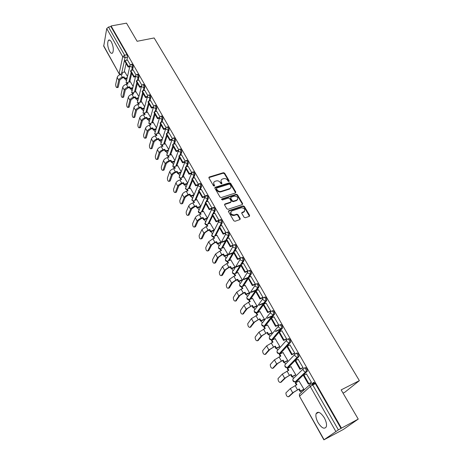 <?xml version="1.0" encoding="UTF-8"?>
<svg xmlns="http://www.w3.org/2000/svg" width="463" height="463" viewBox="0 0 463 463"><rect width="100%" height="100%" fill="white"/><g stroke="black" fill="none" stroke-linecap="round" stroke-linejoin="round"><path stroke-width="0.69" d="M228.959 181.554L229.202 180.877L224.636 173.168L223.432 172.682L209.183 177.034L208.935 177.96L213.472 185.779L214.404 186.097L214.583 185.431L213.999 184.419C213.362 183.111 213.634 182.109 214.809 181.415L216.348 180.911C217.957 180.576 219.254 181.102 220.238 182.474L220.834 183.487L221.684 183.828L221.933 183.14L221.343 182.133C220.706 180.83 220.967 179.835 222.136 179.146L223.646 178.654C225.244 178.324 226.534 178.845 227.518 180.211L228.109 181.212L228.959 181.554M229.011 181.537L224.393 173.694L223.189 173.208L208.83 177.636M214.404 186.097L213.756 184.94L213.999 184.419M221.748 183.805L221.094 182.654L221.343 182.133M324.303 417.8C320.662 412.325 317.936 410.941 316.125 413.65C315.482 415.977 316.125 418.969 318.058 422.615C321.675 428.142 324.413 429.531 326.282 426.799C326.907 424.449 326.247 421.452 324.303 417.8M111.386 41.959C110.211 40.021 109.204 39.511 108.365 40.426C107.167 43.238 107.578 46.873 109.592 51.324C110.773 53.297 111.786 53.818 112.642 52.88C113.829 50.068 113.412 46.427 111.386 41.959M244.065 217.24L245.303 217.737L249.279 216.371L249.603 215.341L244.308 206.394L243.081 205.902L228.815 210.665L228.496 211.684L233.763 220.764L235.013 221.268L239.886 219.595L240.222 218.553L237.959 214.676L236.715 214.184L234.307 214.994C230.829 214.595 230.007 213.24 231.836 210.931L241.298 207.765C244.753 208.176 245.564 209.525 243.741 211.805L242.114 212.355L241.796 213.379L244.065 217.24M111.068 25.957L126.509 23.15L137.123 41.288L154.144 37.954L359.375 380.644L341.15 389.898L358.24 419.102L341.462 428.142L111.068 25.957L110.952 26.582L108.516 27.028L124.588 55.184L125.045 57.667L121.781 72.639M235.435 192.978L235.777 191.983L230.638 183.302L229.428 182.816L215.168 187.289L214.901 188.244L220.012 197.053L221.245 197.551L235.435 192.978M237.421 194.761L242.641 203.575L242.34 204.571L228.074 209.317L226.835 208.819L224.607 204.982L224.914 203.98L230.817 202.042L231.118 201.046L229.642 198.534L228.415 198.037L222.379 199.999L221.771 198.94L236.205 194.275L237.421 194.761L237.16 195.276L242.369 204.079L242.641 203.575M311.888 383.914L313.503 382.45L315.39 383.665L312.751 384.967L338.372 429.878L323.886 439.85L343.401 429.433L358.24 419.102M125.288 78.878L126.468 80.979M130.861 88.803L132.059 90.927M136.516 98.868L137.719 101.015M142.245 109.071L143.466 111.247M148.062 119.425L149.294 121.619M153.953 129.924L155.203 132.14M159.938 140.573L161.193 142.812M166.003 151.372L167.276 153.641M172.161 162.334L173.446 164.62M178.405 173.457L179.702 175.766M184.743 184.743L186.039 187.046M191.178 196.196L192.458 198.477M197.707 207.823L198.968 210.075M204.333 219.624L205.584 221.846M211.064 231.604L212.291 233.798M217.894 243.769L219.109 245.928M224.833 256.126L226.031 258.25M231.882 268.673L233.057 270.768M239.041 281.417L240.193 283.472M246.31 294.364L247.445 296.384M253.695 307.519L254.806 309.498M261.201 320.882L262.295 322.827M268.829 334.465L269.9 336.364M271.816 339.778L272.007 340.12M276.585 348.269L277.626 350.126M279.577 353.599L279.826 354.045M284.461 362.303L285.48 364.115M287.465 367.645L287.778 368.201M292.477 376.569L293.467 378.335M295.481 381.923L295.863 382.594M300.62 391.073L301.361 392.387M343.048 393.139L344.935 392.173L359.375 380.644M341.462 428.142L338.372 429.878M110.952 26.582L127.041 54.686L127.499 57.163L126.821 60.219M126.104 63.454L124.177 72.124M103.637 45.687L119.222 73.93L103.718 46.202L106.722 28.561L108.516 27.028M136.035 74.971L133.176 70.023M133.141 86.459L130.392 81.812M141.869 85.198L138.935 80.111M138.854 96.593L136.018 91.784M147.79 95.569L144.769 90.343M144.653 106.872L141.719 101.895M153.791 106.096L150.689 100.72M150.533 117.295L147.5 112.144M159.885 116.769L156.697 111.247M156.5 127.869L153.363 122.545M166.067 127.603L162.791 121.931M162.548 138.593L159.313 133.095M172.334 138.587L168.978 132.771M168.688 149.474L165.349 143.79M178.701 149.734L175.251 143.767M174.916 160.516L171.466 154.648M185.154 161.049L181.623 154.931M181.236 171.721L177.676 165.661M191.711 172.537L188.088 166.263M187.648 183.088L183.979 176.837M198.367 184.205L194.651 177.769M194.159 194.628L190.374 188.181M205.126 196.046L201.312 189.448M200.722 206.261L196.862 199.692M211.99 208.072L208.078 201.307M207.366 218.044L203.454 211.377M218.565 220.984L216.088 221.794L216.412 221.152L218.964 220.29L214.948 213.35M214.12 230.013L210.138 223.235M225.973 232.773L221.922 225.585M220.973 242.161L216.927 235.279M232.721 245.812L233.178 245.205L229.006 238.011M227.524 255.142L227.935 254.5L223.82 247.508M239.973 258.533L240.447 257.937L236.205 250.628M234.579 267.655L235.001 267.029L230.823 259.928M247.346 271.463L247.832 270.878L243.521 263.453M241.744 280.364L242.178 279.756L237.93 272.545M254.835 284.595L255.339 284.027L250.946 276.486M249.019 293.276L249.476 292.685L245.153 285.358M262.446 297.946L262.967 297.396L258.499 289.728M256.415 306.396L256.884 305.823L252.485 298.375M270.184 311.518L270.716 310.98L266.173 303.19M263.927 319.725L264.414 319.169L259.94 311.599M278.049 325.31L278.599 324.789L273.969 316.877M271.561 333.267L272.065 332.735L267.51 325.043M286.047 339.333L286.609 338.829L281.898 330.79M279.322 347.036L279.843 346.515L275.201 338.702M294.179 353.599L294.757 353.107L289.954 344.941M287.205 361.03L287.743 360.532L283.015 352.586M302.449 368.102L303.045 367.628L298.143 359.329M295.226 375.256L295.782 374.775L290.955 366.708M310.858 382.855L311.477 382.403L306.465 373.971M303.375 389.719L303.954 389.261L299.023 381.066M305.019 367.605C306.483 367.691 307.253 368.872 307.334 371.147L296.795 381.35L295.232 381.813M296.673 353.014C298.114 353.066 298.872 354.236 298.942 356.51L288.773 367.09L287.239 367.57M288.472 338.673C289.896 338.69 290.631 339.842 290.683 342.128L280.879 353.061L279.386 353.558M280.404 324.569C281.805 324.557 282.528 325.697 282.569 327.983L273.118 339.263L271.665 339.778M272.476 310.696C273.859 310.656 274.559 311.784 274.588 314.076L271.625 317.878M271.087 318.561L265.478 325.686L264.049 326.207M264.668 297.049C266.034 296.986 266.723 298.097 266.734 300.394L264.049 304.069M263.372 304.99L257.96 312.322L256.531 312.843M256.994 283.628C258.342 283.535 259.014 284.635 259.014 286.938L256.554 290.509M255.779 291.632L250.581 299.144M249.441 270.421C250.772 270.299 251.426 271.393 251.415 273.702L249.163 277.181M248.313 278.489L243.399 286.047M242.016 257.428C243.324 257.283 243.966 258.366 243.943 260.681L241.865 264.078M240.963 265.554L236.309 273.164M234.7 244.638C235.997 244.47 236.622 245.546 236.587 247.861L234.666 251.195M233.728 252.827L229.312 260.49M227.501 232.056C228.78 231.859 229.393 232.924 229.347 235.25L227.57 238.514M226.604 240.297L222.408 248.018M220.156 219.74L220.429 219.647C221.679 219.456 222.281 220.515 222.223 222.825L220.573 226.048M219.595 227.958L215.602 235.742M213.183 207.517L213.466 207.424C214.687 207.239 215.272 208.292 215.22 210.578L213.674 213.773M212.691 215.81L208.894 223.658M206.313 195.484L206.608 195.392C207.8 195.218 208.373 196.26 208.327 198.523L206.874 201.694M205.89 203.847L202.273 211.759M199.553 183.637L199.86 183.545C201.017 183.377 201.579 184.407 201.538 186.647L200.172 189.801M199.194 192.07L195.751 200.045M192.892 171.97L193.21 171.871C194.344 171.715 194.888 172.74 194.854 174.956L193.569 178.093M192.602 180.466L189.315 188.505M186.329 160.476L186.664 160.377C187.764 160.227 188.296 161.246 188.267 163.439L187.058 166.564M186.103 169.036L182.972 177.138M179.87 149.15L180.211 149.057C181.282 148.912 181.809 149.925 181.78 152.096L180.645 155.209M179.708 157.773L176.716 165.939M173.498 137.997L173.856 137.899C174.898 137.766 175.413 138.778 175.39 140.92L174.319 144.022M173.399 146.673L170.552 154.902M167.224 127.007L167.589 126.908C168.613 126.787 169.111 127.788 169.093 129.912L168.081 133.003M167.184 135.74L164.469 144.034M161.037 116.172L161.419 116.08C162.415 115.964 162.907 116.96 162.895 119.066L161.934 122.151M161.06 124.964L158.473 133.315M154.943 105.5L155.336 105.408C156.303 105.304 156.783 106.293 156.778 108.371L155.875 111.45M155.024 114.344L152.559 122.753M148.936 94.979L149.341 94.886C150.284 94.793 150.759 95.777 150.753 97.838L149.902 100.905M149.074 103.874L146.725 112.335M143.015 84.613L143.432 84.515C144.352 84.434 144.815 85.412 144.815 87.449L144.01 90.517M143.212 93.555L140.972 102.068M137.175 74.393L137.604 74.294C138.501 74.225 138.952 75.197 138.958 77.211L138.2 80.273M137.43 83.381L135.3 91.946M131.417 64.311L131.862 64.218C132.736 64.154 133.176 65.121 133.188 67.118L132.47 70.173M131.724 73.345L129.698 81.968M130.282 64.889L127.504 60.074M127.504 76.47L124.848 71.979M280.561 353.205L280.879 353.061M272.765 339.42L273.118 339.263M265.091 325.848L265.478 325.686M257.538 312.496L257.96 312.322M341.023 428.449L315.39 383.665M221.065 180.373L221.094 182.654M213.721 182.665L213.756 184.94M235.632 192.88L230.383 183.823L229.173 183.336L214.791 187.891M230.024 184.453L229.173 184.112L216.678 188.042L216.487 188.713L217.118 189.789C218.108 191.184 219.416 191.711 221.042 191.364L229.804 188.563C231.031 187.88 231.315 186.861 230.655 185.513L230.024 184.453M216.429 188.568L216.25 189.228L216.487 188.713M230.672 187.868L229.55 189.078L220.793 191.879C219.173 192.226 217.865 191.699 216.875 190.305L216.25 189.228M242.485 204.496L242.369 204.079M230.973 201.955L230.505 202.568L224.497 204.582M237.16 195.276L235.939 194.784L221.453 199.484M236.732 200.103L236.865 200.051C238.59 197.805 237.756 196.486 234.376 196.104L231.031 197.192L230.748 198.176L232.218 200.687L233.45 201.179L236.732 200.103L236.466 200.612L237.617 199.495M230.632 197.782L230.487 198.685L230.748 198.176M236.466 200.612L233.19 201.689L231.963 201.197L230.487 198.685M244.545 211.238L243.469 212.303L241.674 212.939M230.753 212.037C230.169 214.369 231.263 215.521 234.046 215.498L234.307 214.994M240.071 219.497L237.687 215.179L236.448 214.682L234.046 215.498M249.447 216.285L244.036 206.897L242.809 206.405L228.381 211.267M127.041 78.49L124.68 79.011L124.848 78.264L124.067 76.875L123.899 77.622L122.226 77.987L119.784 79.995L118.25 87.038L117.7 87.466M121.948 74.149L121.694 72.656L122.475 74.039L120.797 74.398C118.875 74.948 117.671 75.944 117.185 77.379L115.686 84.44C115.738 86.575 116.213 87.629 117.116 87.594L118.771 80.221C119.257 78.785 120.467 77.796 122.388 77.24L124.067 76.875M124.68 79.011L123.899 77.622M129.744 66.678L128.129 67.025L128.309 66.244L125.085 60.578L127.528 60.068M128.309 66.244L129.843 65.92M128.129 67.025L124.912 61.359L125.085 60.578M121.694 72.656L124.958 71.956M124.848 78.264L127.209 77.743M132.673 88.392L130.248 88.942L130.427 88.201L129.634 86.789L129.461 87.53L127.782 87.912L125.317 89.926L123.708 96.894L123.146 97.311M127.499 84.034L127.059 83.259L127.232 82.518L128.019 83.919L126.341 84.295C124.414 84.856 123.199 85.852 122.695 87.276L121.121 94.267C121.167 96.426 121.653 97.485 122.573 97.444L124.298 90.158C124.802 88.734 126.023 87.738 127.956 87.171L129.634 86.789M130.248 88.942L129.461 87.53M135.509 76.696L133.836 77.061L134.021 76.291L130.751 70.544L133.205 70.017M134.021 76.291L135.59 75.949M133.836 77.061L130.572 71.319L130.751 70.544M127.232 82.518L130.502 81.789M130.427 88.201L132.852 87.652M138.385 98.428L135.902 99.013L136.087 98.278L135.283 96.848L135.098 97.583L133.413 97.977L130.925 99.991L129.241 106.889L128.673 107.289M133.118 94.058L132.667 93.248L132.846 92.513L133.645 93.931L131.961 94.325C130.022 94.903 128.795 95.899 128.28 97.311L126.63 104.233C126.671 106.409 127.163 107.474 128.112 107.422L129.906 100.234C130.427 98.822 131.66 97.826 133.599 97.242L135.283 96.848M135.902 99.013L135.098 97.583M141.36 86.847L139.623 87.241L139.814 86.483L136.498 80.649L138.964 80.105M139.814 86.483L141.418 86.118M139.623 87.241L136.313 81.419L136.498 80.649M132.846 92.513L136.128 91.755M136.087 98.278L138.576 97.693M144.184 108.602L141.632 109.222L141.823 108.498L141.012 107.046L140.816 107.775L139.131 108.18L136.614 110.2L134.849 117.023L134.276 117.405M138.825 104.216L138.35 103.376L138.541 102.653L139.351 104.094L137.661 104.493C135.717 105.089 134.478 106.085 133.94 107.485L132.21 114.332C132.25 116.531 132.754 117.602 133.72 117.544L135.59 110.449C136.128 109.054 137.372 108.058 139.317 107.457L141.012 107.046M141.632 109.222L140.816 107.775M147.292 97.143L145.492 97.571L145.695 96.819L142.332 90.904L144.797 90.331M145.695 96.819L147.332 96.431M145.492 97.571L142.135 91.662L142.332 90.904M138.541 102.653L141.828 101.866M141.823 108.498L144.381 107.879M150.07 118.916L147.442 119.576L147.645 118.864L146.817 117.394L146.615 118.111L144.925 118.534L142.384 120.554L140.538 127.296L139.953 127.666M144.606 114.523L144.115 113.655L144.311 112.931L145.133 114.396L143.437 114.812C141.487 115.42 140.237 116.421 139.687 117.805L137.87 124.576C137.905 126.793 138.42 127.869 139.415 127.805L141.36 120.808C141.915 119.431 143.165 118.43 145.122 117.816L146.817 117.394M147.442 119.576L146.615 118.111M153.322 107.59L151.447 108.047L151.661 107.3L148.247 101.304L150.724 100.708M151.661 107.3L153.34 106.895M151.447 108.047L148.038 102.051L148.247 101.304M144.311 112.931L147.616 112.121M147.645 118.864L150.272 118.204M156.043 129.38L153.334 130.08L153.548 129.374L152.709 127.881L152.501 128.592L150.799 129.032L148.235 131.052L146.302 137.714L145.718 138.072M150.469 124.975L149.96 124.072L150.168 123.361L151.002 124.842L149.3 125.276C147.344 125.901 146.077 126.903 145.509 128.274L143.611 134.959C143.64 137.198 144.167 138.281 145.185 138.211L147.205 131.318C147.778 129.953 149.045 128.951 151.007 128.32L152.709 127.881M153.334 130.08L152.501 128.592M159.44 118.187L157.489 118.678L157.709 117.943L154.248 111.855L156.731 111.242M157.709 117.943L159.44 117.504M157.489 118.678L154.029 112.596L154.248 111.855M150.168 123.361L153.479 122.516M153.548 129.374L156.257 128.673M162.102 139.988L159.313 140.735L159.532 140.04L158.687 138.524L158.468 139.224L156.76 139.681L154.173 141.701L152.153 148.282L151.557 148.623M156.419 135.578L155.892 134.64L156.106 133.934L156.951 135.439L155.25 135.891C153.282 136.533 152.003 137.534 151.418 138.888L149.433 145.492C149.462 147.755 149.995 148.843 151.042 148.768L153.137 141.979C153.728 140.625 155.012 139.629 156.98 138.981L158.687 138.524M159.313 140.735L158.468 139.224M165.65 128.934L163.618 129.461L163.85 128.737L160.337 122.556L162.826 121.919M163.85 128.737L165.627 128.268M163.618 129.461L160.111 123.291L160.337 122.556M156.106 133.934L159.428 133.06M159.532 140.04L162.328 139.288M168.254 150.747L165.378 151.546L165.609 150.857L164.747 149.323L164.521 150.012L162.808 150.481L160.192 152.506L158.086 159L157.484 159.33M162.455 146.337L161.911 145.359L162.131 144.664L162.988 146.192L161.28 146.655C159.307 147.315 158.016 148.316 157.414 149.659L155.342 156.176C155.36 158.462 155.904 159.556 156.98 159.469L159.156 152.796C159.764 151.459 161.06 150.458 163.04 149.792L164.747 149.323M165.378 151.546L164.521 150.012M171.923 139.843L169.84 140.411L170.077 139.687L166.512 133.419L169.012 132.759M170.077 139.687L171.918 139.195M169.84 140.411L166.275 134.143L166.512 133.419M162.131 144.664L165.465 143.762M165.609 150.857L168.491 150.058M174.505 161.662L171.536 162.513L171.773 161.83L170.899 160.273L170.662 160.956L168.949 161.442L166.304 163.468L164.105 169.869L163.503 170.187M168.578 157.252L168.011 156.234L168.248 155.551L169.117 157.096L167.403 157.582C165.418 158.259 164.116 159.26 163.491 160.586L161.332 167.016C161.344 169.319 161.905 170.425 162.999 170.332L165.262 163.763C165.893 162.444 167.201 161.442 169.18 160.765L170.899 160.273M171.536 162.513L170.662 160.956M178.272 150.926L176.148 151.517L176.403 150.805L172.78 144.444L175.286 143.762M176.403 150.805L178.307 150.278M176.148 151.517L172.537 145.156L172.78 144.444M168.248 155.551L171.588 154.613M171.773 161.83L174.748 160.985M180.854 172.734L177.775 173.642L178.029 172.971L177.138 171.391L176.889 172.062L175.17 172.566L172.502 174.592L170.21 180.9L169.603 181.201M174.794 168.324L174.204 167.27L174.447 166.593L175.332 168.167L173.613 168.665C171.623 169.36 170.303 170.361 169.666 171.669L167.409 178.006C167.421 180.333 167.988 181.45 169.111 181.346L171.46 174.898C172.109 173.596 173.428 172.595 175.419 171.895L177.138 171.391M177.775 173.642L176.889 172.062M184.714 162.166L182.555 162.791L182.821 162.091L179.146 155.632L181.658 154.92M182.821 162.091L184.795 161.523M182.555 162.791L178.892 156.338L179.146 155.632M174.447 166.593L177.798 165.627M178.029 172.971L181.108 172.062M187.301 183.961L184.112 184.934L184.372 184.274L183.475 182.671L183.215 183.331L181.49 183.852L178.793 185.877L176.403 192.087L175.79 192.376M181.097 179.557L180.489 178.469L180.744 177.804L181.635 179.395L179.91 179.916C177.914 180.628 176.588 181.629 175.923 182.92L173.573 189.159C173.579 191.508 174.157 192.631 175.315 192.527L177.746 186.195C178.417 184.911 179.748 183.909 181.751 183.192L183.475 182.671M184.112 184.934L183.215 183.331M191.265 173.579L189.06 174.233L189.332 173.544L185.605 166.993L188.123 166.252M189.332 173.544L191.393 172.93M189.06 174.233L185.339 167.687L185.605 166.993M180.744 177.804L184.1 176.802M184.372 184.274L187.561 183.302M193.847 195.357L190.548 196.393L190.814 195.745L189.899 194.119L189.633 194.767L187.903 195.305L185.177 197.336L182.688 203.442L182.075 203.72M187.498 190.964L186.867 189.836L187.127 189.176L188.036 190.797L186.311 191.335C184.303 192.064 182.96 193.065 182.277 194.338L179.829 200.479C179.829 202.852 180.425 203.98 181.606 203.865L184.129 197.666C184.818 196.393 186.167 195.392 188.169 194.657L189.899 194.119M190.548 196.393L189.633 194.767M197.921 185.159L195.664 185.854L195.947 185.177L192.162 178.521L194.691 177.757M195.947 185.177L198.1 184.511M195.664 185.854L191.885 179.204L192.162 178.521M187.127 189.176L190.496 188.14M190.814 195.745L194.124 194.709M200.41 206.944L197.07 208.026L197.354 207.389L196.428 205.734L196.144 206.376L194.414 206.932L191.659 208.963L189.031 215.035L188.453 215.226M193.991 202.539L193.337 201.37L193.615 200.722L194.535 202.366L192.799 202.921C190.785 203.668 189.431 204.669 188.73 205.925L186.178 211.961C186.172 214.357 186.78 215.498 187.995 215.376L190.606 209.305C191.317 208.049 192.677 207.048 194.691 206.295L196.428 205.734M197.07 208.026L196.144 206.376M204.692 196.914L202.372 197.649L202.667 196.983L198.818 190.224L201.353 189.436M202.667 196.983L204.93 196.266M202.372 197.649L198.529 190.901L198.818 190.224M193.615 200.722L196.989 199.651M197.354 207.389L200.699 206.307M207.048 218.715L203.697 219.838L203.992 219.207L203.049 217.529L202.759 218.16L201.023 218.739L198.239 220.764L195.519 226.708L194.923 226.911M200.589 214.288L199.906 213.078L200.195 212.442L201.127 214.109L199.391 214.682C197.371 215.451 195.999 216.452 195.276 217.691L192.62 223.617C192.614 226.037 193.233 227.188 194.472 227.061L197.18 221.117C197.909 219.884 199.287 218.883 201.312 218.108L203.049 217.529M203.697 219.838L202.759 218.16M211.574 208.842L209.178 209.629L209.484 208.975L205.578 202.111L208.124 201.295M209.484 208.975L211.875 208.194M237.166 199.9L237.49 199.796M209.178 209.629L205.283 202.771L205.578 202.111M200.195 212.442L203.581 211.331M203.992 219.207L207.349 218.09M213.79 230.667L210.428 231.824L210.734 231.211L209.774 229.509L209.473 230.123L207.731 230.719L204.918 232.75L202.099 238.555L201.498 238.763M207.279 226.216L206.579 224.96L206.874 224.341L207.823 226.031L206.081 226.627L201.92 229.636L199.159 235.453C199.148 237.895 199.779 239.047 201.052 238.92L203.859 233.115L208.032 230.105L209.774 229.509M210.428 231.824L209.473 230.123M216.412 221.152L212.448 214.184L214.994 213.333M243.677 211.927L244.285 211.724M216.088 221.794L212.135 214.832L212.448 214.184M206.874 224.341L210.271 223.189M210.734 231.211L214.097 230.053M214.08 238.329L213.35 237.033L213.657 236.419L214.624 238.138L212.876 238.752L208.668 241.761L205.798 247.462C205.78 249.927 206.429 251.091 207.731 250.958L210.636 245.292L214.855 242.282L216.603 241.669L216.29 242.271L214.543 242.89L211.695 244.915L208.778 250.587L207.731 250.958M220.631 242.797L217.257 244.001L217.575 243.393L216.603 241.669M217.257 244.001L216.29 242.271M225.446 241.09L222.014 242.305M225.689 233.254L223.114 234.151L223.444 233.526L219.416 226.442L221.974 225.568M223.444 233.526L226.002 232.629M223.114 234.151L219.092 227.078L219.416 226.442M213.657 236.419L217.066 235.233M217.575 243.393L220.955 242.195M222.338 241.703L225.77 240.488M227.582 255.119L224.196 256.363L224.526 255.773L223.536 254.013L223.212 254.604L221.459 255.246L218.582 257.272L215.555 262.822L214.965 263.036M220.978 250.628L220.226 249.285L220.544 248.689L221.528 250.431L219.775 251.068L215.526 254.071L212.529 259.674C212.517 262.127 213.177 263.308 214.502 263.204L217.517 257.659L221.783 254.65L223.536 254.013M224.196 256.363L223.212 254.604M232.791 253.215L229.063 254.581M232.866 245.76L230.25 246.704L230.591 246.09L226.5 238.896L229.063 237.988M230.591 246.09L233.155 245.164M230.25 246.704L226.164 239.521L226.5 238.896M236.564 247.902L235.713 248.104M220.544 248.689L223.959 247.462M224.526 255.773L227.918 254.528M229.393 253.99L233.126 252.624M234.637 267.631L231.24 268.916L231.581 268.337L230.58 266.555L230.238 267.134L228.485 267.793L225.574 269.819L222.431 275.242L221.87 275.456M227.987 263.123L227.206 261.728L227.541 261.144L228.537 262.915L226.777 263.569L222.483 266.578L219.364 272.076C219.358 274.53 220.029 275.716 221.378 275.641L224.509 270.218L228.82 267.215L230.58 266.555M231.24 268.916L230.238 267.134M240.297 265.496L236.228 267.035M244.065 260.073L243.584 260.86M240.123 258.481L237.496 259.459L237.855 258.858L233.699 251.548L236.263 250.61M237.855 258.858L240.424 257.897M237.496 259.459L233.346 252.156L233.699 251.548M227.541 261.144L230.968 259.876M231.581 268.337L234.984 267.053M236.576 266.457L240.65 264.917M241.808 280.341L238.393 281.666L238.752 281.105L237.733 279.293L237.38 279.855L235.621 280.537L232.681 282.563L229.411 287.859L228.884 288.061M235.106 275.809L234.301 274.368L234.648 273.795L235.655 275.595L233.896 276.272L229.55 279.276L226.297 284.67C226.309 287.118 226.992 288.316 228.357 288.27L231.61 282.98L235.968 279.976L237.733 279.293M238.393 281.666L237.38 279.855M247.989 277.939L243.636 279.629M247.502 271.399L244.858 272.418L245.228 271.827L241.009 264.402L243.584 263.43M245.228 271.827L247.809 270.838M244.858 272.418L240.644 264.998L241.009 264.402M234.648 273.795L238.08 272.487M238.752 281.105L242.166 279.779M243.995 279.067L248.353 277.372M249.094 293.253L245.668 294.624L246.032 294.074L244.996 292.234L239.898 295.51L236.008 300.869M242.34 288.698L241.507 287.205L241.865 286.649L242.89 288.478L241.125 289.178L236.732 292.182L233.34 297.466C233.364 299.902 234.064 301.112 235.447 301.095L238.827 295.938L243.231 292.94L244.996 292.234M245.668 294.624L244.632 292.784M255.883 290.532L251.287 292.373M254.997 284.531L252.341 285.584L252.729 285.011L248.434 277.464L251.015 276.457M252.729 285.011L255.316 283.987M252.341 285.584L248.058 278.043L248.434 277.464M241.865 286.649L245.303 285.295M246.032 294.074L249.464 292.703M251.658 291.823L256.259 289.983M256.49 306.361L253.053 307.785L253.435 307.253L252.381 305.377L247.225 308.665L243.249 313.879M249.69 301.789L248.822 300.25L249.198 299.706L250.24 301.563L248.469 302.287L244.024 305.291L240.5 310.453C240.529 312.89 241.246 314.111 242.647 314.122L246.154 309.11L252.381 305.377M253.053 307.785L251.999 305.916M264.003 303.265L259.118 305.279M262.614 297.877L259.946 298.965L260.351 298.409L255.987 290.735L258.574 289.699M260.351 298.409L262.938 297.35M259.946 298.965L255.593 291.302L255.987 290.735M249.198 299.706L252.648 298.311M253.435 307.253L256.878 305.829M259.506 304.747L264.396 302.727M264.014 319.69L260.553 321.16L260.953 320.639L259.882 318.741L254.673 322.034L250.599 327.086M257.15 315.095L256.259 313.503L256.647 312.976L257.706 314.863L251.438 318.608L247.769 323.654C247.809 326.085 248.544 327.318 249.962 327.358L253.597 322.485L259.882 318.741M260.553 321.16L259.488 319.262M272.383 316.131L267.163 318.353M270.363 311.443L267.678 312.571L268.094 312.027L263.661 304.232L266.254 303.155M268.094 312.027L270.693 310.933M267.678 312.571L263.25 304.781L263.661 304.232M256.647 312.976L260.102 311.53M260.953 320.639L264.414 319.169M267.562 317.832L272.794 315.61M271.654 333.227L268.181 334.749L268.592 334.245L267.504 332.312L262.243 335.611L258.07 340.508M264.738 328.614L263.817 326.971L264.217 326.456L265.293 328.377L258.973 332.139L255.148 337.058C255.206 339.483 255.952 340.733 257.399 340.809L261.167 336.086L267.504 332.312M268.181 334.749L267.099 332.822M281.087 329.1L275.444 331.572M278.234 325.229L275.537 326.398L275.971 325.871L271.463 317.948L274.061 316.837M275.971 325.871L278.57 324.742M275.537 326.398L271.04 318.48L271.463 317.948M264.217 326.456L267.683 324.968M268.592 334.245L272.065 332.729M275.861 331.068L281.51 328.591M279.426 346.99L275.931 348.564L276.359 348.078L275.254 346.11L269.941 349.42L265.664 354.149M272.452 342.36L271.497 340.652L271.914 340.16L273.008 342.111L266.624 345.896L262.654 350.682C262.724 353.101 263.488 354.369 264.952 354.473L268.858 349.906L275.254 346.11M275.931 348.564L274.831 346.602M286.244 339.246L283.53 340.461L283.975 339.952L279.392 331.89L281.996 330.744M283.975 339.952L286.585 338.783M283.53 340.461L278.952 332.411L279.392 331.89M271.914 340.16L275.387 338.621M276.359 348.078L279.837 346.509M287.326 360.972L283.813 362.604L284.253 362.135L283.13 360.139L277.759 363.449L273.378 368.004M280.289 356.325L279.299 354.565L279.733 354.085L280.844 356.07L274.409 359.878L270.276 364.526C270.357 366.945 271.144 368.218 272.626 368.357L276.677 363.953L283.13 360.139M283.813 362.604L282.696 360.613M294.393 353.5L291.655 354.762L292.118 354.27L287.454 346.069L290.07 344.889M292.118 354.27L294.734 353.061M291.655 354.762L287.002 346.573L287.454 346.069M279.733 354.085L283.211 352.499M284.253 362.135L287.737 360.515M295.365 375.186L291.823 376.882L292.28 376.431L291.14 374.399L285.712 377.715L281.226 382.091M288.258 370.527L287.239 368.71L287.685 368.247L288.814 370.261L282.32 374.092L278.026 378.595C278.124 381.008 278.923 382.299 280.428 382.473L284.623 378.236L291.14 374.399M291.823 376.882L290.683 374.851M302.68 367.987L299.92 369.3L300.4 368.826L295.66 360.492L298.276 359.271M300.4 368.826L303.022 367.581M299.92 369.3L295.186 360.978L295.66 360.492M287.685 368.247L291.175 366.603M292.28 376.431L295.77 374.758M303.543 389.632L299.966 391.397L300.441 390.963L299.283 388.897L293.797 392.219L289.201 396.403M296.361 384.961L295.307 383.086L295.77 382.641L296.916 384.689L290.359 388.544L285.902 392.896C286.012 395.304 286.829 396.612 288.356 396.82L292.709 392.757L299.283 388.897M299.966 391.397L298.809 389.337M312.328 384.354L314.967 383.051M314.319 382.473L312.288 384.307M311.119 382.727L308.329 384.093L308.821 383.642L304 375.157L306.622 373.896M308.821 383.642L311.449 382.351M308.329 384.093L303.514 375.626L304 375.157M312.062 384.064L313.978 382.334M315.083 383.196L312.444 384.498M295.77 382.641L299.266 380.951M300.441 390.963L303.942 389.238M312.716 384.915L315.355 383.613M228.948 181.398L229.202 180.877M214.346 185.952L214.583 185.431M221.684 183.661L221.933 183.14M335.797 431.406L310.262 386.507L299.665 396.073C299.127 394.887 299.335 393.984 300.279 393.376L310.21 384.342M299.393 394.586L299.52 396.282L324.065 439.688M127.499 57.163L125.045 57.667L122.736 56.723L106.722 28.561M121.59 73.507L121.428 74.265M120.849 74.387L119.159 73.432L122.736 56.723L124.588 55.184L127.041 54.686M307.177 371.39L306.246 371.835L295.886 381.79L295.087 381.952L293.195 380.742C292.668 379.579 292.876 378.699 293.814 378.103L303.346 368.774M298.797 356.736L297.871 357.164L287.864 367.512L287.141 367.674L285.196 366.476C284.676 365.33 284.89 364.468 285.827 363.895L294.937 354.299M290.561 342.325L289.635 342.747L279.976 353.472L279.328 353.622L277.325 352.441C276.822 351.313 277.036 350.468 277.974 349.912L286.678 340.062M282.459 328.163L281.533 328.568L272.215 339.663L271.642 339.801L269.582 338.632C269.09 337.527 269.31 336.699 270.242 336.155L278.576 326.062M274.495 314.227L273.569 314.62L264.576 326.068L264.084 326.201L261.965 325.049C261.479 323.955 261.705 323.151 262.637 322.618L270.618 312.293M266.659 300.528L265.739 300.904L257.063 312.699L254.471 311.68C253.99 310.604 254.222 309.816 255.154 309.301L262.799 298.745M258.95 287.048L258.03 287.413L249.684 299.509M249.453 299.602L247.092 298.519C246.623 297.466 246.854 296.69 247.792 296.193L255.113 285.411M251.368 273.789L250.448 274.142L242.502 286.4M241.836 286.695L239.834 285.567C239.371 284.531 239.608 283.773 240.54 283.287L247.566 272.285M243.908 260.738L242.994 261.08L235.412 273.506M234.562 273.94L232.686 272.823C232.235 271.798 232.472 271.052 233.398 270.583L240.141 259.361M235.65 248.232L233.057 247.201C232.594 246.171 232.837 245.431 233.786 244.968C235.077 244.8 235.708 245.876 235.673 248.197L233.763 251.525M233.369 252.202L228.421 260.819M227.414 261.369L225.649 260.27C225.203 259.263 225.446 258.533 226.372 258.076L232.843 246.634M229.335 235.262L228.427 235.58L226.667 238.839M226.233 239.637L221.522 248.336M220.382 248.99L218.715 247.908C218.281 246.918 218.524 246.206 219.45 245.76L225.666 234.11M222.223 222.825L221.314 223.131L219.67 226.355M219.202 227.269L214.716 236.049M215.22 210.578L214.317 210.873L212.777 214.074M212.28 215.092L208.009 223.959M208.327 198.523L207.424 198.806L205.977 201.984M205.468 203.101L201.393 212.048M201.538 186.647L200.641 186.925L199.281 190.085M198.754 191.294L194.871 200.323M194.854 174.956L193.956 175.228L192.677 178.365M192.145 179.667L188.435 188.777M188.267 163.439L187.37 163.699L186.167 166.825M185.634 168.208L182.098 177.398M181.78 152.096L180.888 152.35L179.754 155.464M179.222 156.922L175.842 166.194M175.39 140.92L174.499 141.163L173.434 144.265M172.902 145.799L169.678 155.151M169.093 129.912L168.208 130.144L167.201 133.24M166.674 134.843L163.601 144.265M162.895 119.066L162.009 119.286L161.055 122.377M160.539 124.043L157.605 133.541M156.778 108.371L155.898 108.591L154.995 111.67M154.492 113.4L151.696 122.973M150.753 97.838L149.873 98.046L149.022 101.119M148.53 102.913L145.862 112.55M144.815 87.449L143.935 87.652L143.136 90.719M142.65 92.571L140.115 102.277M138.958 77.211L138.084 77.402L137.326 80.464M136.857 82.373L134.444 92.143M133.188 67.118L132.314 67.303L131.602 70.359M131.145 72.321L128.847 82.154M130.988 64.403C131.862 64.34 132.302 65.306 132.314 67.303L129.993 66.354L130.103 65.127L130.988 64.403M127.342 83.762L126.202 82.9L126.306 81.685L129.883 66.093M136.73 74.485C137.627 74.416 138.078 75.388 138.084 77.402L135.752 76.453L135.879 75.174L136.73 74.485M142.552 84.717C143.472 84.636 143.935 85.614 143.935 87.652L141.585 86.691L141.742 85.36L142.552 84.717M148.461 95.094C149.404 95.002 149.873 95.986 149.873 98.046L147.506 97.08L147.691 95.691L148.461 95.094M154.457 105.622C155.423 105.518 155.904 106.507 155.898 108.591L153.513 107.619L153.728 106.172L154.457 105.622M160.534 116.3C161.529 116.19 162.015 117.185 162.009 119.286L159.608 118.314L159.857 116.803L160.534 116.3M166.703 127.14C167.722 127.018 168.225 128.019 168.208 130.144L165.789 129.165L166.078 127.591L166.703 127.14M172.965 138.142C174.007 138.009 174.522 139.016 174.499 141.163L172.068 140.179L172.398 138.541L172.965 138.142M179.32 149.306C180.391 149.161 180.911 150.18 180.888 152.35L178.44 151.36L178.811 149.653L179.32 149.306M185.767 160.638C186.867 160.487 187.399 161.506 187.37 163.699L184.905 162.704L185.327 160.933L185.767 160.638M192.313 172.138C193.441 171.981 193.991 173.012 193.956 175.228L191.468 174.227L192.313 172.138M198.957 183.817C200.114 183.655 200.676 184.685 200.641 186.925L198.135 185.923L198.957 183.817M205.705 195.681C206.897 195.502 207.47 196.549 207.424 198.806L204.906 197.799L205.705 195.681M212.563 207.725C213.779 207.54 214.363 208.593 214.317 210.873L211.776 209.861L212.563 207.725M219.52 219.954C220.77 219.763 221.372 220.822 221.314 223.131L218.762 222.113L219.52 219.954M226.592 232.374C227.865 232.177 228.479 233.242 228.433 235.569L225.851 234.556C225.394 233.549 225.643 232.82 226.592 232.374M241.096 257.769C242.409 257.625 243.052 258.707 243.023 261.022L240.378 260.044C239.903 259.002 240.147 258.244 241.096 257.769M248.527 270.774C249.852 270.652 250.512 271.752 250.5 274.055L247.815 273.101C247.335 272.036 247.572 271.26 248.527 270.774M256.074 283.993C257.422 283.9 258.094 285.005 258.094 287.309L257.683 287.511L255.379 286.365C254.887 285.289 255.119 284.496 256.074 283.993M263.748 297.425C265.114 297.362 265.797 298.479 265.814 300.776L265.311 301.019L263.065 299.85C262.562 298.757 262.793 297.946 263.748 297.425M271.549 311.084C272.933 311.049 273.633 312.172 273.662 314.464L273.06 314.747L270.878 313.561C270.363 312.444 270.589 311.616 271.549 311.084M279.478 324.968C280.879 324.962 281.602 326.102 281.643 328.389L280.948 328.707L278.819 327.503C278.298 326.363 278.518 325.518 279.478 324.968M287.546 339.09C288.964 339.107 289.699 340.264 289.757 342.545L288.97 342.898L286.898 341.677C286.365 340.519 286.58 339.657 287.546 339.09M295.747 353.443C297.182 353.5 297.94 354.664 298.01 356.944L297.124 357.326L295.11 356.088C294.572 354.913 294.781 354.033 295.747 353.443M304.087 368.05C305.545 368.137 306.321 369.318 306.402 371.592L305.43 372.003L303.468 370.753C302.918 369.555 303.12 368.652 304.087 368.05M132.922 93.705L131.77 92.832L131.903 91.57L135.63 76.187M138.582 103.787L137.418 102.908L137.575 101.588L141.47 86.425M144.317 114.008L143.142 113.122L143.333 111.745L147.384 96.808M150.134 124.379L148.953 123.482L149.167 122.047L153.392 107.347M156.037 134.895L154.845 133.986L155.093 132.493L159.486 118.036M162.021 145.561L160.817 144.641L161.107 143.09L165.667 128.882M168.092 156.378L166.883 155.452L167.207 153.838L171.941 139.89M174.25 167.357L173.029 166.42L173.399 164.741C172.444 166.211 172.792 167.201 174.447 167.704M180.501 178.498L179.268 177.549L179.685 175.801L184.772 162.397M186.873 189.807L185.599 188.846L186.068 187.029L191.329 173.909M193.366 201.295L192.029 200.305L192.544 198.424L197.99 185.588M199.964 212.957L198.552 211.938L199.125 209.988L204.75 197.446M206.66 224.786L205.173 223.745L205.804 221.731L211.62 209.49M213.466 236.796L211.892 235.736L212.586 233.647L218.588 221.713M310.87 383.74L312.751 384.967L310.262 386.507C309.701 385.285 309.903 384.365 310.87 383.74M209.073 177.514L209.305 176.982M223.189 173.208L223.432 172.682M224.393 173.694L224.636 173.168M215.029 187.775L215.266 187.255M229.173 183.336L229.428 182.816M230.383 183.823L230.638 183.302M235.517 192.498L235.777 191.983M216.875 190.305L217.118 189.789M220.793 191.879L221.042 191.364M229.289 189.176L229.544 188.661M224.711 204.467L224.966 203.957M230.505 202.568L230.765 202.059M221.522 199.455L221.771 198.94M235.939 194.784L236.205 194.275M231.963 201.197L232.218 200.687M233.19 201.689L233.45 201.179M241.86 212.847L242.132 212.349L241.842 212.853M243.416 212.32L243.688 211.822M236.448 214.682L236.715 214.184M237.687 215.179L237.959 214.676M239.95 219.051L240.222 218.553M228.595 211.157L228.849 210.653M242.809 206.405L243.081 205.902M244.036 206.897L244.308 206.394M249.326 215.839L249.603 215.341M117.249 87.264L118.25 87.038M120.797 74.398L122.388 77.24M117.185 77.379L118.771 80.221M122.701 97.126L123.708 96.894M126.341 84.295L127.956 87.171M122.695 87.276L124.298 90.158M128.228 107.132L129.241 106.889M131.961 94.325L133.599 97.242M128.28 97.311L129.906 100.234M133.836 117.272L134.849 117.023M137.661 104.493L139.317 107.457M133.94 107.485L135.59 110.449M139.519 127.556L140.538 127.296M143.437 114.812L145.122 117.816M139.687 117.805L141.36 120.808M145.284 137.986L146.302 137.714M149.3 125.276L151.007 128.32M145.509 128.274L147.205 131.318M151.129 148.559L152.153 148.282M155.25 135.891L156.98 138.981M151.418 138.888L153.137 141.979M157.061 159.289L158.086 159M161.28 146.655L163.04 149.792M157.414 149.659L159.156 152.796M163.074 170.17L164.105 169.869M167.403 157.582L169.18 160.765M163.491 160.586L165.262 163.763M169.174 181.207L170.21 180.9M173.613 168.665L175.419 171.895M169.666 171.669L171.46 174.898M175.367 192.411L176.403 192.087M179.91 179.916L181.751 183.192M175.923 182.92L177.746 186.195M181.652 203.772L182.688 203.442M186.311 191.335L188.169 194.657M182.277 194.338L184.129 197.666M188.024 215.307L189.066 214.965M192.799 202.921L194.691 206.295M188.73 205.925L190.606 209.305M194.495 227.015L195.536 226.662M199.391 214.682L201.312 218.108M195.276 217.691L197.18 221.117M202.099 238.555L201.052 238.92L202.111 238.532M206.081 226.627L208.032 230.105M201.92 229.636L203.859 233.115M212.876 238.752L214.855 242.282M208.668 241.761L210.636 245.292M214.502 263.204L215.555 262.822M219.775 251.068L221.783 254.65M215.526 254.071L217.517 257.659M221.378 275.641L222.431 275.242M226.777 263.569L228.82 267.215M222.483 266.578L224.509 270.218M228.357 288.27L229.411 287.859M233.896 276.272L235.968 279.976M229.55 279.276L231.61 282.98M235.447 301.095L236.506 300.672M241.125 289.178L243.231 292.94M236.732 292.182L238.827 295.938M242.647 314.122L243.712 313.683M248.469 302.287L250.61 306.107M244.024 305.291L246.154 309.11M249.962 327.358L251.027 326.907M255.929 315.61L258.105 319.487M251.438 318.608L253.597 322.485M257.399 340.809L258.464 340.34M263.516 329.147L265.727 333.088M258.973 332.139L261.167 336.086M264.952 354.473L266.017 353.987M271.225 342.904L273.471 346.914M266.624 345.896L268.858 349.906M272.626 368.357L273.697 367.859M279.062 356.886L281.342 360.966M274.409 359.878L276.677 363.953M280.428 382.473L281.498 381.958M287.025 371.106L289.346 375.25M282.32 374.092L284.623 378.236M288.356 396.82L289.433 396.287M295.122 385.563L297.483 389.777M290.359 388.544L292.709 392.757M318.735 412.301L316.125 413.65M109.812 40.148L108.365 40.426M126.052 82.455L127.111 84.121M229.347 235.25L228.386 235.598L226.627 238.85M236.587 247.861L235.54 248.266L228.305 260.86M243.943 260.681L242.803 261.144L235.216 273.581M251.415 273.702L250.182 274.223L242.218 286.51M259.014 286.938L257.683 287.511L249.326 299.63C247.618 299.897 246.791 299.185 246.848 297.506M266.734 300.394L265.311 301.019L256.647 312.809C254.939 313.017 254.129 312.288 254.216 310.609M274.588 314.076L273.06 314.747L264.084 326.201C262.382 326.351 261.589 325.593 261.711 323.921M282.569 327.983L280.948 328.707L271.642 339.801C269.941 339.9 269.171 339.113 269.321 337.44M290.683 342.128L288.97 342.898L279.328 353.622C277.626 353.668 276.874 352.852 277.059 351.18M298.942 356.51L297.124 357.326L287.141 367.674C285.44 367.663 284.704 366.818 284.924 365.145M307.334 371.147L305.43 372.003L295.087 381.952C293.386 381.888 292.662 381.014 292.923 379.336M131.619 92.368L132.881 94.111M137.262 102.427L138.807 104.221M142.986 112.625L144.554 114.43M148.785 122.961L150.365 124.784M154.671 133.448L156.257 135.283M160.644 144.086L162.229 145.938M166.697 154.868L168.295 156.737M173.399 164.741L178.307 151.06M179.077 176.918L180.686 178.828M185.403 188.181L187.023 190.114M191.827 199.611L193.447 201.567M198.343 211.215C198.28 212.361 198.824 213.021 199.975 213.2M204.959 222.992C204.883 224.15 205.433 224.821 206.596 225.001M211.672 234.944C211.591 236.142 212.158 236.825 213.368 236.987M226.216 239.608L221.482 248.353M218.49 247.074C218.409 248.342 219.011 249.03 220.295 249.152M225.417 259.396C225.331 260.733 225.973 261.433 227.333 261.502M232.449 271.903C232.362 273.32 233.045 274.032 234.498 274.038M239.591 284.606C239.51 286.117 240.239 286.84 241.796 286.759M299.52 396.282L323.886 439.85M119.222 73.93L120.015 74.636M208.946 177.56L209.183 177.034M214.93 187.81L215.168 187.289M229.55 189.078L229.804 188.563M224.659 204.49L224.914 203.98M230.557 202.545L230.817 202.042M221.47 199.472L221.719 198.963M236.605 200.56L236.865 200.051M243.469 212.303L243.741 211.805M228.554 211.169L228.815 210.665M118.117 87.374L117.116 87.594M123.58 97.207L122.573 97.444M129.119 107.184L128.112 107.422M134.733 117.295L133.72 117.544M140.428 127.545L139.415 127.805M146.204 137.945L145.185 138.211M152.061 148.49L151.042 148.768M158.005 159.185L156.98 159.469M164.029 170.031L162.999 170.332M170.141 181.039L169.111 181.346M176.345 192.209L175.315 192.527M182.642 203.535L181.606 203.865M189.031 215.035L187.995 215.376M195.519 226.708L194.472 227.061"/></g></svg>
